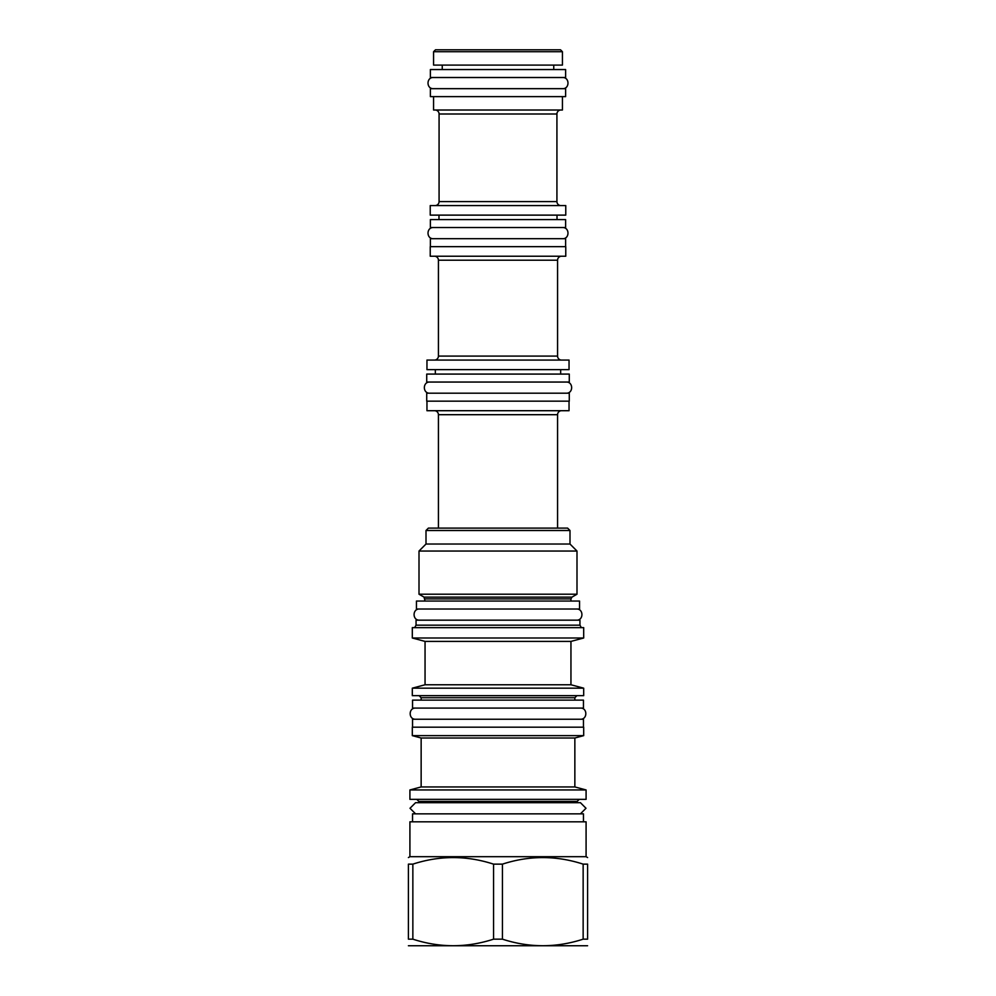<?xml version="1.0" encoding="UTF-8"?>
<svg xmlns="http://www.w3.org/2000/svg" width="996" height="996" viewBox="0 0 996 996"><rect width="100%" height="100%" fill="white"/><g stroke="black" fill="none" stroke-linecap="round" stroke-linejoin="round"><path stroke-width="1.49" d="M412.543 821.812L412.543 813.844L583.457 813.844L583.457 821.812M586.084 856.685L586.084 821.812L409.916 821.812L409.916 856.685L586.084 856.685L587.59 857.556M408.41 864.142L412.854 864.142L412.854 939.166L408.41 939.166C408.41 947.906 408.41 947.906 408.41 939.166C408.41 947.906 408.41 947.906 408.41 939.166L408.41 864.142C408.41 855.402 408.41 855.402 408.41 864.142C408.41 855.402 408.41 855.402 408.41 864.142M583.146 864.142L583.146 939.166L587.59 939.166C587.59 947.906 587.59 947.906 587.59 939.166C587.59 947.906 587.59 947.906 587.59 939.166L587.59 864.142C587.59 855.402 587.59 855.402 587.59 864.142C587.59 855.402 587.59 855.402 587.59 864.142L583.146 864.142C556.241 855.402 529.349 855.402 502.445 864.142L493.555 864.142C466.651 855.402 439.759 855.402 412.854 864.142M493.555 864.142L493.555 939.166C466.651 947.906 439.759 947.906 412.854 939.166M502.445 864.142L502.445 939.166L493.555 939.166M583.146 939.166C556.241 947.906 529.349 947.906 502.445 939.166M587.59 945.739L408.41 945.739M580.431 813.844L585.997 808.266L580.431 802.689L415.569 802.689L410.003 808.266L415.569 813.844L580.431 813.844M409.916 799.352L586.084 799.352L586.084 789.953L409.916 789.953L409.916 799.352M421.146 786.94L421.146 738.011L574.854 738.011L574.854 786.94L421.146 786.94L409.916 789.953M574.854 738.011L583.693 735.633L412.307 735.633L421.146 738.011M583.693 735.633L583.693 727.192L412.307 727.192L412.307 735.633M412.543 727.192L412.543 719.237L583.457 719.237L583.457 727.192M412.543 708.081L583.457 708.081L583.457 700.126L412.543 700.126L412.543 708.081M412.307 695.656L583.693 695.656L583.693 688.174L412.307 688.174L412.307 695.656M425.055 684.762L425.055 641.412L570.945 641.412L570.945 684.762L425.055 684.762L412.307 688.174M570.945 641.412L583.693 638L412.307 638L425.055 641.412M583.693 638L583.693 627.654L412.307 627.654L412.307 638M579.946 625.164L579.946 620.159L416.054 620.159L416.054 625.164L579.946 625.164L581.378 627.654M416.453 609.017L579.548 609.017L579.548 601.049L416.453 601.049L416.453 609.017M424.022 597.114L419.005 594.214L576.995 594.214L571.978 597.114L424.022 597.114L425.055 601.049M569.998 530.495L426.002 530.495L428.392 528.104L567.608 528.104L569.998 530.495L569.998 544.028L576.995 551.037L419.005 551.037L419.005 594.214M426.002 530.495L426.002 544.028L569.998 544.028M438.427 528.104L438.427 414.697A3.984 3.984 0 0 0 434.455 410.713M561.545 410.713A3.984 3.984 0 0 0 557.573 414.697L557.573 528.104M426.96 401.164L426.96 410.713L569.04 410.713L569.04 401.164M426.724 401.164L569.276 401.164L569.276 393.196L426.724 393.196L426.724 401.164M426.724 382.053L569.276 382.053L569.276 374.085L426.724 374.085L426.724 382.053M435.327 374.085L435.327 369.628M560.673 374.085L560.673 369.628M426.96 369.628L569.04 369.628L569.04 360.066L426.96 360.066L426.96 369.628M561.545 360.066A3.984 3.984 0 0 1 557.573 356.082L438.427 356.082A3.984 3.984 0 0 1 434.455 360.066M438.427 356.082L438.427 260.205A3.984 3.984 0 0 0 434.455 256.221M557.573 356.082L557.573 260.205L438.427 260.205M561.545 256.221A3.984 3.984 0 0 0 557.573 260.205M565.765 256.221L430.235 256.221L430.235 246.659L565.765 246.659L565.765 256.221M430.384 246.659L430.384 238.704L565.616 238.704L565.616 246.659M430.384 227.549L565.616 227.549L565.616 219.593L430.384 219.593L430.384 227.549M438.987 219.593L438.987 215.124M557.013 219.593L557.013 215.124M565.765 215.124L430.235 215.124L430.235 205.574L565.765 205.574L565.765 215.124M560.91 205.574A3.984 3.984 0 0 1 556.926 201.59L439.074 201.59A3.984 3.984 0 0 1 435.09 205.574M439.074 201.59L439.074 113.992A3.984 3.984 0 0 0 435.09 110.008M556.926 201.59L556.926 113.992L439.074 113.992M560.91 110.008A3.984 3.984 0 0 0 556.926 113.992M562.429 96.624L562.429 110.008L433.571 110.008L433.571 96.624M430.384 96.624L565.616 96.624L565.616 88.669L430.384 88.669L430.384 96.624M553.751 69.546L553.751 65.089M442.249 69.546L442.249 65.089M562.429 51.717L562.429 65.089L433.571 65.089L433.571 51.717L435.489 49.8L560.511 49.8L562.429 51.717L433.571 51.717M419.478 609.017C412.282 608.668 412.282 620.508 419.478 620.159M576.522 609.017C583.718 608.668 583.718 620.508 576.522 620.159M415.581 708.081C408.385 707.745 408.385 719.573 415.581 719.237M580.419 708.081C587.615 707.745 587.615 719.573 580.419 719.237M433.409 227.549C426.226 227.213 426.226 239.04 433.409 238.704M562.591 227.549C569.774 227.213 569.774 239.04 562.591 238.704M433.409 77.514C426.226 77.165 426.226 89.005 433.409 88.669M562.591 77.514C569.774 77.165 569.774 89.005 562.591 88.669M430.384 77.514L565.616 77.514L565.616 69.546L430.384 69.546L430.384 77.514M429.749 382.053C422.565 381.705 422.565 393.545 429.749 393.196M566.251 382.053C573.435 381.705 573.435 393.545 566.251 393.196M577.157 802.689L577.157 801.419L418.843 801.419L418.843 802.689M574.854 700.126L574.854 697.735L421.146 697.735L421.146 700.126M571.978 597.114L570.945 598.907L425.055 598.907M557.573 414.697L438.427 414.697M409.916 856.685L408.41 857.556M418.843 801.419L416.764 799.352M574.854 786.94L586.084 789.953M421.146 697.735L419.079 695.656M570.945 684.762L583.693 688.174M416.054 625.164L414.622 627.654M570.945 598.907L570.945 601.049M576.995 551.037L576.995 594.214M426.002 544.028L419.005 551.037M574.854 697.735L576.921 695.656M577.157 801.419L579.236 799.352"/></g></svg>
